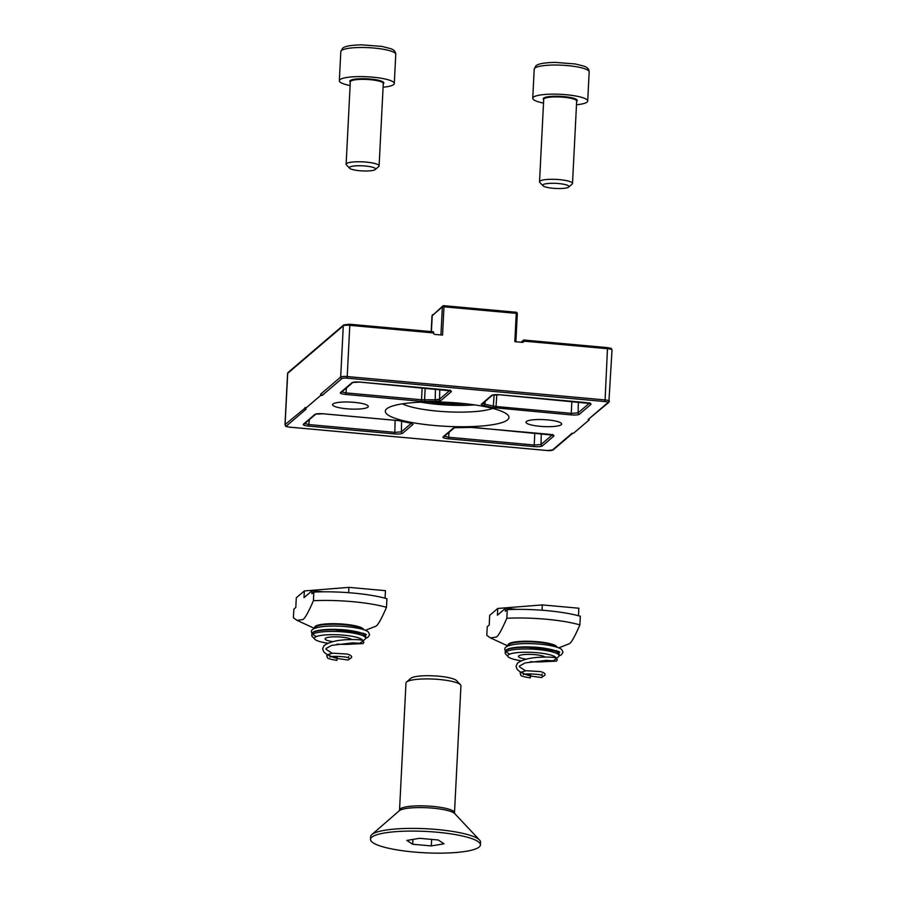 <?xml version="1.0" encoding="UTF-8"?>
<svg xmlns="http://www.w3.org/2000/svg" width="897" height="897" viewBox="0 0 897 897"><rect width="100%" height="100%" fill="white"/><g stroke="black" fill="none" stroke-linecap="round" stroke-linejoin="round"><path stroke-width="1.35" d="M466.485 403.841A42.641 8.286 2.9 0 1 439.115 403.134A42.641 8.286 2.9 0 1 428.945 401.946M402.405 403.841A49.526 9.62 -177.1 0 0 437.332 411.118A49.526 9.62 -177.1 0 0 492.688 408.415M460.161 403.202A61.904 12.02 2.9 0 1 507.859 415.031A61.904 12.02 2.9 0 1 446.527 426.344A61.904 12.02 2.9 0 1 386.652 408.886A61.904 12.02 2.9 0 1 460.161 403.202M322.247 395.375L341.959 378.523A4.126 0.796 2.9 0 1 346.859 378.142L604.735 401.542A4.126 0.796 2.9 0 1 607.897 402.652A1.379 1.323 -130.5 0 0 608.85 402.349L588.174 419.493L589.228 419.863L573.654 433.173L572.028 433.296L552.305 450.148A4.126 0.796 2.9 0 1 547.417 450.529L289.54 427.129A4.126 0.796 2.9 0 1 286.378 426.03L306.09 409.178L305.036 408.808L320.61 395.499L322.247 395.375L320.678 394.153L320.61 395.499M522.469 342.351A1.379 1.323 49.5 0 0 523.87 341.129L522.446 342.351L514.811 341.656L516.246 313.356L517.322 313.67L515.876 341.757L517.322 313.67A1.379 1.379 0 0 0 516.078 312.234L516.246 313.356L443.981 306.808L443.757 305.698A1.379 1.323 49.5 0 0 442.356 306.931L443.981 306.808L442.546 335.108L434.899 334.413A1.379 1.323 49.5 0 1 433.621 332.944L433.453 331.823L349.695 324.243M443.869 305.709L516.078 312.234L443.813 305.686A1.379 1.379 0 0 0 442.804 306L431.973 316.002A11.011 2.142 2.9 0 1 432.219 315.587L442.356 306.931L440.932 334.962M517.3 313.614A1.379 1.323 49.5 0 0 516.134 312.268M521.079 342.228L523.713 340.008L523.87 341.129L607.684 348.731A5.505 1.065 2.9 0 1 612.023 349.998C610.577 347.789 613.156 348.866 607.516 347.61L605.094 399.939L347.217 376.549L349.808 325.342L433.621 332.944M354.192 402.349A17.884 3.476 -177.1 0 0 332.574 404.659A17.884 3.476 -177.1 0 0 350.256 409.032A17.884 3.476 -177.1 0 0 368.297 406.464A17.884 3.476 -177.1 0 0 354.192 402.349M547.596 419.897A17.884 3.476 -177.1 0 0 525.978 422.207A17.884 3.476 -177.1 0 0 543.66 426.58A17.884 3.476 -177.1 0 0 561.701 424.012A17.884 3.476 -177.1 0 0 547.596 419.897M420.76 402.159A49.526 9.62 -177.1 0 0 474.614 404.895M494.112 394.792L493.339 406.094A66.075 12.838 -177.1 0 0 484.873 404.323L482.642 403.112M435.437 388.95L435.202 399.815A66.075 12.838 -177.1 0 0 424.595 399.86L425.156 388.02M449.689 390.554L439.564 399.199L435.202 399.815L435.381 401.385L440.842 400.623A1.379 1.323 -130.5 0 1 439.564 399.199L439.777 389.354M286.378 426.03A1.379 1.323 49.5 0 1 285.1 424.561A5.505 1.065 -177.1 0 0 284.977 424.763L287.578 373.556A5.505 1.065 2.9 0 1 287.69 373.343L343.282 325.846A1.379 1.323 49.5 0 1 343.73 324.916L288.15 372.423A1.379 1.323 49.5 0 0 287.69 373.343L285.1 424.561L305.07 408.101M491.634 395.398A1.379 1.323 49.5 0 0 492.554 395.129L499.797 394.77C495.637 394.467 492.913 394.68 491.634 395.398L481.229 404.289L484.021 405.803A1.379 0.762 -79.6 0 0 484.873 404.323L485.12 401.475M375.282 169.522L378.747 166.517A16.505 3.207 -177.1 0 0 379.106 165.9A16.505 3.207 -177.1 0 0 364.44 161.965A16.505 3.207 -177.1 0 0 346.5 163.602A16.505 3.207 -177.1 0 0 346.13 164.229A16.505 3.207 -177.1 0 0 346.421 164.88L349.561 168.221A13.13 2.545 2.9 0 1 349.628 167.201A13.13 2.545 2.9 0 1 365.191 166.001A13.13 2.545 2.9 0 1 375.282 169.522A13.13 2.545 2.9 0 1 362.321 170.912A13.13 2.545 2.9 0 1 349.561 168.221M383.086 87.222A27.515 5.348 -177.1 0 0 394.299 83.511A27.515 5.348 -177.1 0 0 369.867 76.94A27.515 5.348 -177.1 0 0 339.952 79.676A27.515 5.348 -177.1 0 0 339.335 80.719A27.515 5.348 -177.1 0 0 350.11 85.551M332.877 641.635A13.533 2.624 2.9 0 1 325.073 638.843A13.533 2.624 2.9 0 1 341.432 637.094A13.533 2.624 2.9 0 1 351.702 639.539M314.488 628.416L297.086 620.376L293.397 617.82L293.835 609.186L295.797 607.516L296.29 597.806L304.341 590.932L348.922 587.367L385.452 590.674L385.071 598.198M362.231 641.658A24.208 4.698 -177.1 0 0 338.819 634.829A24.208 4.698 -177.1 0 0 314.836 639.258A24.208 4.698 -177.1 0 0 327.91 643.227M336.98 644.147A24.208 4.698 -177.1 0 0 358.89 643.071M360.628 642.532A24.208 4.698 -177.1 0 0 362.22 641.669M314.836 639.258L312.268 636.534A26.966 5.236 2.9 0 1 311.786 635.468A26.966 5.236 2.9 0 1 338.976 631.6A26.966 5.236 2.9 0 1 365.64 638.193A26.966 5.236 2.9 0 1 365.057 639.202A26.966 5.236 2.9 0 1 365.045 639.225M297.086 620.376L302.894 619.547C304.913 618.493 308.422 612.203 313.423 600.698A60.525 11.762 -177.1 0 1 386.495 607.325C381.494 618.84 377.985 625.119 375.955 626.173L365.337 630.333M386.495 607.325L386.932 598.703A60.525 11.762 2.9 0 0 313.86 592.076L313.423 600.698M304.341 590.932L304.005 597.671L312.044 590.787L311.898 593.758L313.86 592.076M348.653 592.693L348.922 587.367M312.044 590.787L323.425 591.818M352.073 644.091L363.106 643.586L363.868 642.263L362.029 640.223C359.663 639.572 354.696 639.404 347.128 639.696C336.431 640.144 328.728 642.151 323.996 645.705L322.64 648.722L323.705 651.715C326.239 654.485 330.769 656.75 337.294 658.51L348.148 660.013L351.613 657.467C351.916 656.021 350.391 654.877 347.027 654.048L332.922 653.173C327.831 654.328 325.869 655.348 327.024 656.223C328.324 657.411 323.873 658.308 336.936 660.36L337.238 657.075L333.045 656.481M568.687 187.069L572.151 184.053A16.505 3.207 -177.1 0 0 572.51 183.436A16.505 3.207 -177.1 0 0 557.844 179.501A16.505 3.207 -177.1 0 0 539.904 181.138A16.505 3.207 -177.1 0 0 539.534 181.766A16.505 3.207 -177.1 0 0 539.826 182.416L542.977 185.769A13.13 2.545 2.9 0 1 543.033 184.748A13.13 2.545 2.9 0 1 558.596 183.549A13.13 2.545 2.9 0 1 568.687 187.069A13.13 2.545 2.9 0 1 555.725 188.46A13.13 2.545 2.9 0 1 542.977 185.769M576.491 104.758A27.515 5.348 -177.1 0 0 587.703 101.047A27.515 5.348 -177.1 0 0 563.271 94.488A27.515 5.348 -177.1 0 0 533.356 97.224A27.515 5.348 -177.1 0 0 532.751 98.266A27.515 5.348 -177.1 0 0 543.515 103.088M526.281 659.183A13.533 2.624 2.9 0 1 518.477 656.391A13.533 2.624 2.9 0 1 534.836 654.642A13.533 2.624 2.9 0 1 545.107 657.075M507.893 645.952L490.491 637.924L486.802 635.356L487.239 626.734L489.213 625.052L489.695 615.353L497.745 608.469L542.326 604.914L578.857 608.222L578.475 615.746M555.635 659.205A24.208 4.698 -177.1 0 0 532.224 652.377A24.208 4.698 -177.1 0 0 508.24 656.806A24.208 4.698 -177.1 0 0 521.314 660.775M530.385 661.694A24.208 4.698 -177.1 0 0 552.294 660.618M554.032 660.08A24.208 4.698 -177.1 0 0 555.624 659.217M508.24 656.806L505.673 654.07A26.966 5.236 2.9 0 1 505.19 653.016A26.966 5.236 2.9 0 1 532.392 649.148A26.966 5.236 2.9 0 1 559.055 655.741A26.966 5.236 2.9 0 1 558.461 656.75A26.966 5.236 2.9 0 1 558.45 656.761L556.645 658.331M490.491 637.924L496.299 637.094C498.317 636.029 501.838 629.75 506.827 618.246A60.525 11.762 -177.1 0 1 579.899 624.873C574.899 636.377 571.389 642.667 569.36 643.721L558.741 647.869M579.899 624.873L580.337 616.25A60.525 11.762 2.9 0 0 507.265 609.624L506.827 618.246M497.745 608.469L497.409 615.207L505.448 608.334L505.303 611.294L507.265 609.624M542.057 610.229L542.326 604.914M505.448 608.334L516.829 609.366M545.477 661.638L556.51 661.134L557.284 659.8L555.445 657.77C553.068 657.12 548.101 656.94 540.532 657.232C529.835 657.68 522.132 659.687 517.401 663.253L516.044 666.269L517.109 669.263C519.643 672.032 524.173 674.297 530.699 676.058L541.553 677.56L545.017 675.015C545.32 673.569 543.795 672.425 540.431 671.595L526.326 670.721C521.235 671.875 519.273 672.885 520.439 673.77C521.729 674.948 517.289 675.856 530.34 677.897L530.643 674.611L526.449 674.028M405.971 683.043A27.515 5.348 2.9 0 1 406.576 682.012A27.515 5.348 2.9 0 1 433.722 679.096A27.515 5.348 2.9 0 1 460.441 684.747A27.515 5.348 2.9 0 1 460.935 685.824L454.499 812.749A27.515 5.348 -177.1 0 0 427.297 806.011A27.515 5.348 -177.1 0 0 399.546 809.957L405.971 683.043M460.441 684.747L456.595 680.655A23.389 4.541 -177.1 0 0 433.89 675.856A23.389 4.541 -177.1 0 0 410.804 678.334L406.576 682.012M370.506 839.334L370.64 836.643A55.031 10.686 2.9 0 1 371.84 834.58A55.031 10.686 2.9 0 1 426.142 828.75A55.031 10.686 2.9 0 1 479.57 840.041A55.031 10.686 2.9 0 1 480.557 842.205L480.422 844.907A55.031 10.686 2.9 0 1 413.887 852.015A55.031 10.686 2.9 0 1 370.506 839.334A55.031 10.686 2.9 0 1 426.008 831.441A55.031 10.686 2.9 0 1 480.422 844.907M406.857 840.433L419.628 838.303L438.241 839.996L444.071 843.808L431.3 845.927L412.687 844.245L406.857 840.433M412.687 844.245L412.934 839.424M431.3 845.927L431.625 839.39M349.583 324.243L349.808 325.342A5.505 1.065 2.9 0 0 343.282 325.846L340.681 377.054L320.678 394.153M305.103 407.462L305.036 408.808M431.401 331.632L432.219 315.587A1.379 1.323 -130.5 0 1 432.668 314.668M607.46 347.632L523.713 340.008L607.46 347.632M346.859 378.142L347.217 376.549A5.505 1.065 -177.1 0 0 340.681 377.054A1.379 1.323 49.5 0 0 341.959 378.523M589.374 403.224L578.094 412.855L578.352 401.923M484.021 405.803A64.707 12.569 2.9 0 1 492.318 407.541L571.21 414.907C575.369 415.199 578.094 414.997 579.372 414.279A1.379 1.323 -130.5 0 1 578.094 412.855L571.568 413.36L496.019 406.509L496.826 394.658M571.849 401.329L571.21 414.907M495.671 408.057L496.019 406.509L493.339 406.094A1.379 0.931 -76.6 0 1 492.318 407.541M422.128 387.751L421.556 399.759L346.007 392.897L346.477 387.93M424.595 399.86L421.556 399.759L421.198 401.307L424.999 401.441L424.595 399.86M351.949 382.727A1.379 1.323 49.5 0 0 352.88 382.447L360.112 382.1C355.952 381.797 353.239 382.01 351.949 382.727L340.389 392.606C339.918 393.391 341.679 394.007 345.659 394.445L346.007 392.897L341.813 391.911M411.476 423.205L401.351 431.861L401.609 421.097M401.351 431.861L394.826 432.354L394.478 433.901C398.627 434.204 401.351 433.991 402.63 433.285A1.379 1.323 -130.5 0 1 401.351 431.861M395.106 420.323L394.826 432.354L308.96 424.573L304.756 423.575M552.317 434.888L541.037 444.531L541.295 433.587M542.315 445.955L553.875 436.065C554.346 435.28 552.597 434.664 548.616 434.226L469.266 427.241A64.707 12.569 2.9 0 1 458.883 427.286L453.422 428.048L443.017 436.94C442.546 437.725 444.307 438.341 448.287 438.79L534.152 446.583C538.312 446.874 541.037 446.661 542.315 445.955A1.379 1.323 -130.5 0 1 541.037 444.531L534.511 445.035L448.635 437.243L449.094 432.264M534.791 432.993L534.152 446.583M448.287 438.79L448.635 437.243L444.441 436.245M481.229 404.289A1.379 1.323 49.5 0 0 482.194 403.986L492.599 395.095M579.372 414.279L590.932 404.401A1.379 1.323 -130.5 0 1 589.699 403.336M590.932 404.401C591.403 403.616 589.654 403 585.663 402.551L585.562 402.551M585.663 402.551L499.797 394.77M340.389 392.606A1.379 1.323 49.5 0 0 341.353 392.303L352.913 382.425M345.659 394.445L421.198 401.307M424.999 401.441A64.707 12.569 2.9 0 1 435.381 401.385M440.842 400.623L451.247 391.731A1.379 1.323 -130.5 0 1 450.014 390.666M451.247 391.731C451.718 390.946 449.969 390.33 445.988 389.881L445.876 389.87M445.988 389.881L360.112 382.1M402.63 433.285L413.035 424.382A1.379 1.323 -130.5 0 1 411.801 423.317M413.035 424.382L410.243 422.868A1.379 0.762 100.4 0 1 410.064 422.879L410.064 422.879A1.379 0.762 100.4 0 1 409.895 422.801M410.243 422.868A64.707 12.569 2.9 0 1 401.957 421.13A1.379 0.931 103.4 0 1 401.699 421.119L401.699 421.119A1.379 0.931 103.4 0 1 401.486 421.029M401.957 421.13L398.492 420.603M398.604 420.615L322.954 413.752M323.055 413.764C318.895 413.472 316.181 413.674 314.903 414.392A1.379 1.323 49.5 0 0 315.822 414.122L315.856 414.089M314.903 414.392L303.332 424.27A1.379 1.323 49.5 0 0 304.296 423.967L315.822 414.122L322.998 413.786L398.548 420.637L412.194 423.496L411.891 422.756M303.332 424.27C302.861 425.055 304.621 425.671 308.602 426.12L309.42 419.594M308.602 426.12L394.478 433.901M607.897 402.652L588.174 419.493M453.422 428.048A1.379 1.323 49.5 0 0 454.353 427.779L443.981 436.637A1.379 1.323 49.5 0 1 443.017 436.94M553.875 436.065A1.379 1.323 -130.5 0 1 552.642 435M473.067 427.376L553.023 435.18L552.72 434.44M609.31 401.419A5.505 1.065 -177.1 0 0 609.422 401.217A5.505 1.065 -177.1 0 0 605.094 399.939L604.735 401.542M284.977 424.763C286.423 426.972 283.844 425.896 289.484 427.151L289.54 427.129M289.484 427.151L547.361 450.552L553.27 449.846A1.379 1.323 -130.5 0 1 552.305 450.148M383.266 83.78A17.054 3.308 -177.1 0 0 370.842 79.082A17.054 3.308 -177.1 0 0 350.166 80.607A17.054 3.308 -177.1 0 0 350.29 82.109M346.13 164.229L350.301 81.818A16.505 3.207 2.9 0 1 350.671 81.19A16.505 3.207 2.9 0 1 368.622 79.553A16.505 3.207 2.9 0 1 383.277 83.488L379.106 165.9M395.768 54.392C395.655 51.566 393.839 49.627 390.352 48.561L381.898 46.42L361.816 44.85C348.036 45.153 343.988 46.857 342.508 48.348L340.815 51.611A27.515 5.348 2.9 0 1 341.432 50.568A27.515 5.348 2.9 0 1 371.336 47.833A27.515 5.348 2.9 0 1 395.768 54.392L394.299 83.511M311.876 633.854A26.966 5.236 2.9 0 1 339.066 629.986A26.966 5.236 2.9 0 1 365.729 636.578L363.072 633.775C360.246 631.645 341.286 628.618 327.08 629.492L315.553 631.073L313.412 631.937L311.876 633.854L311.786 635.468M312.773 632.598A26.417 5.135 2.9 0 1 339.088 629.548A26.417 5.135 2.9 0 1 364.956 635.244M340.378 629.515A24.208 4.698 2.9 0 1 353.676 631.14M314.914 628.248L314.925 627.866A24.208 4.698 2.9 0 1 337.272 624.312A24.208 4.698 2.9 0 1 362.971 629.492M314.914 628.147A24.533 4.765 2.9 0 1 337.037 623.74A24.533 4.765 2.9 0 1 363.633 629.705M576.67 101.327A17.054 3.308 -177.1 0 0 564.247 96.629A17.054 3.308 -177.1 0 0 543.571 98.143A17.054 3.308 -177.1 0 0 543.694 99.657M539.534 181.766L543.705 99.365A16.505 3.207 2.9 0 1 544.075 98.737A16.505 3.207 2.9 0 1 562.027 97.1A16.505 3.207 2.9 0 1 576.681 101.036L572.51 183.436M589.172 71.939C589.06 69.114 587.255 67.163 583.756 66.109L575.302 63.967L555.221 62.398C541.44 62.7 537.393 64.405 535.913 65.896L534.22 69.159A27.515 5.348 2.9 0 1 534.836 68.116A27.515 5.348 2.9 0 1 564.74 65.38A27.515 5.348 2.9 0 1 589.172 71.939L587.703 101.047M505.28 651.39A26.966 5.236 2.9 0 1 532.47 647.533A26.966 5.236 2.9 0 1 559.134 654.126L556.488 651.323C553.651 649.193 534.69 646.165 520.484 647.04L508.958 648.621L506.816 649.484L505.28 651.39L505.19 653.016M506.177 650.146A26.417 5.135 2.9 0 1 532.493 647.096A26.417 5.135 2.9 0 1 558.36 652.781M533.782 647.051A24.208 4.698 2.9 0 1 547.08 648.688M508.319 645.784L508.33 645.414A24.208 4.698 2.9 0 1 530.676 641.848A24.208 4.698 2.9 0 1 556.375 647.04M508.319 645.694A24.533 4.765 2.9 0 1 530.441 641.288A24.533 4.765 2.9 0 1 557.037 647.253M371.84 834.58L399.255 810.765A28.323 5.505 2.9 0 1 427.207 807.76A28.323 5.505 2.9 0 1 454.701 813.579L454.499 812.749M431.177 331.61L431.973 316.002M433.453 331.823L349.639 324.221L343.73 324.916M287.578 373.556L288.15 372.423M589.778 402.764L590.08 403.504L499.741 394.792M450.103 390.094L450.395 390.834L360.056 382.122M473.011 427.398L454.387 427.746M608.85 402.349L612.023 349.998M553.27 449.846L572.6 433.329M305.058 407.787L305.002 408.864M340.815 51.611L339.335 80.719M363.24 640.783L365.057 639.202M363.117 633.798L363.15 633.035M365.64 638.193L365.729 636.578M330.051 655.528L329.973 657.131C329.457 655.741 348.114 656.447 348.597 658.062L348.686 656.469M332.114 653.263L326.06 649.282L326.026 648.509L331.688 645.38L352.813 642.835L361.356 643.463M331.509 629.369L365.191 633.887L366.38 634.728M366.167 634.504L365.045 635.076M365.617 638.372L367.893 637.318L369.642 634.74L368.319 632.004C363.846 627.653 339.257 624.94 323.974 626.476C310.743 628.001 311.315 631.073 311.394 631.78L311.921 633.529M312.571 634.302L316.305 636.612M534.22 69.159L532.751 98.266M556.521 651.334L556.555 650.572M559.055 655.741L559.134 654.126M523.456 673.064L523.377 674.679C522.873 673.288 541.519 673.995 542.001 675.609L542.091 674.017M525.519 670.81L519.475 666.83L519.43 666.045L525.093 662.928L546.217 660.371L554.761 661.011M524.913 646.916L558.596 651.435L559.784 652.276M559.571 652.052L558.45 652.612M559.022 655.92L561.309 654.866L563.047 652.276L561.724 649.551C557.25 645.201 532.672 642.487 517.378 644.024C504.148 645.537 504.719 648.621 504.798 649.327L505.325 651.065M505.975 651.85L509.709 654.148M399.243 810.776L399.546 809.957M454.701 813.579L479.57 840.041"/></g></svg>
